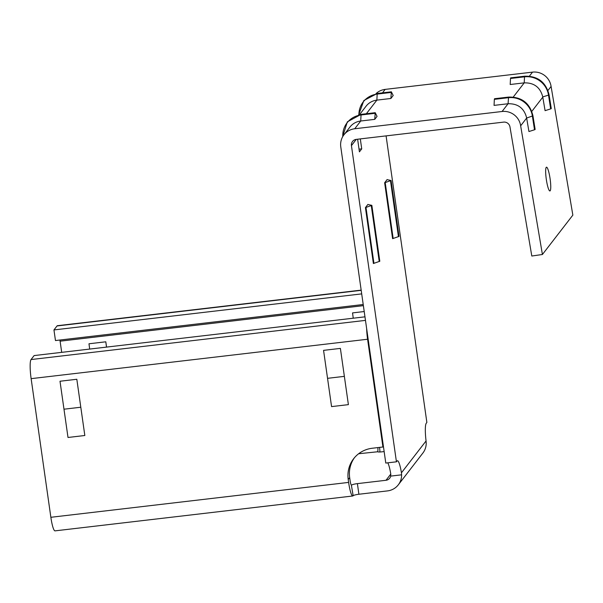 <?xml version="1.0" encoding="UTF-8"?>
<svg xmlns="http://www.w3.org/2000/svg" width="603" height="603" viewBox="0 0 603 603"><rect width="100%" height="100%" fill="white"/><g stroke="black" fill="none" stroke-linecap="round" stroke-linejoin="round"><path stroke-width="0.9" d="M526.607 117.781L526.585 117.638C524.06 108.148 517.887 103.52 508.073 103.746L494.053 105.389L494.354 99.352L508.374 97.709A21.444 20.924 37.7 0 1 532.374 116.01L526.645 118.052L528.944 131.544L534.507 129.773A2.533 0.392 -8.1 0 0 535.14 129.411L532.946 115.753M524.685 76.204L510.666 77.847L510.5 78.473L510.191 84.51L524.211 82.867A16.575 16.168 37.7 0 1 524.218 82.867C534.032 82.649 540.198 87.269 542.723 96.751L545.082 110.666L550.652 108.894A2.533 0.392 -8.1 0 0 551.278 108.532L549.092 94.882C545.926 82.151 537.793 75.925 524.685 76.204L524.52 76.837A21.444 20.924 37.7 0 1 548.511 95.131L542.745 96.91M390.706 476.099A5.713 5.578 37.7 0 1 385.988 480.282L390.789 474.071L390.706 476.099L401.613 474.825L401.44 472.805A17.148 2.668 83.3 0 0 397.445 460.76A17.148 2.668 83.3 0 0 397.053 461.016L396.435 461.815L351.436 145.624L356.267 139.376L503.595 122.123A5.713 5.578 -142.3 0 1 509.995 127.052L531.801 256.019L542.414 254.489L572.85 215.12L551.089 86.44A16.575 16.168 -142.3 0 0 532.517 72.134L385.174 89.387A16.575 16.168 -142.3 0 0 375.993 93.661M390.887 98.485L393.194 95.5L391.362 91.822L390.887 98.485L376.867 100.128A16.575 16.168 37.7 0 0 366.066 106.203L359.576 114.593M374.749 119.364L377.056 116.379L375.224 112.693L374.749 119.364L360.73 121.007A16.575 16.168 37.7 0 0 349.921 127.075L343.929 134.831A16.575 16.168 -142.3 0 0 340.778 146.876L385.784 463.059L396.435 461.815M542.414 254.489L520.653 125.808A16.575 16.168 -142.3 0 0 502.08 111.495L354.737 128.756A16.575 16.168 -142.3 0 0 343.929 134.831M520.653 125.808L526.645 118.052M531.816 111.367L542.783 97.173M401.613 474.825A16.575 16.168 37.7 0 1 398.304 484.827A16.575 16.168 37.7 0 1 387.503 490.902L358.898 494.249A5.141 0.799 -8.1 0 0 353.162 495.741A16.575 2.578 83.3 0 1 352.785 495.99L55.016 530.866A16.575 2.578 83.3 0 1 50.863 517.291L31.13 378.654A16.575 2.578 83.3 0 1 31.047 359.561L34.122 355.582L364.966 316.831M384.141 451.564L381.985 451.82A5.141 0.799 171.9 0 1 377.584 451.647A5.141 0.799 171.9 0 1 377.629 451.519A5.713 0.889 83.3 0 0 377.877 447.584M354.391 457.79A28.582 27.881 -142.3 0 0 349.672 477.591L350.087 480.523A5.713 0.889 83.3 0 0 351.519 485.204A5.713 0.889 83.3 0 0 351.655 485.114A5.141 0.799 171.9 0 1 357.391 483.629L358.898 494.249M385.988 480.282L357.391 483.629M398.304 484.827L422.899 453.019A16.575 16.168 -142.3 0 0 426.208 443.009L426.065 440.951A17.148 2.668 83.3 0 1 426.253 423.246L426.871 422.447L386.086 135.886M366.639 328.552A16.575 2.578 83.3 0 0 367.589 339.24L382.928 446.996L372.27 448.248A28.582 27.881 37.7 0 0 353.637 458.717A28.582 27.881 37.7 0 0 348.21 479.483L348.624 482.408A16.575 2.578 83.3 0 0 352.785 495.99M379.943 451.986A16.575 2.578 83.3 0 0 379.589 447.388M331.567 406.603L348.391 404.636L340.386 348.398L323.562 350.366L331.567 406.603L323.562 350.366M68.003 437.476L84.827 435.502L76.822 379.264L60.006 381.239L68.003 437.476L60.006 381.239M364.212 311.54L352.544 312.904L353.245 318.203M106.558 347.094L105.804 341.803L88.98 343.778L89.681 349.077M363.375 305.653L60.104 341.177L61.694 352.356M382.928 446.996L383.402 446.371M361.167 290.126L57.406 325.703A16.575 2.578 83.3 0 0 57.029 325.959L53.953 329.931L55.468 340.552L363.217 304.507M361.702 293.887L53.953 329.931M60.104 341.177A5.713 0.889 83.3 0 0 59.923 340.032M387.134 179.543L384.639 182.769L392.598 238.667L399.02 236.399L391.061 180.493L387.149 179.656M367.92 204.402L365.426 207.62L373.385 263.526L379.807 261.25L371.847 205.344L367.936 204.507M357.624 139.218L359.418 151.85L361.725 148.866L360.308 138.901M356.245 139.376A5.713 5.578 -142.3 0 0 351.436 145.624M550.185 190.774A12 1.915 81.8 0 0 549.966 177.885A12 1.915 81.8 0 0 546.499 167.189A12 1.915 81.8 0 0 546.228 167.37A12 1.915 81.8 0 0 546.446 180.252A12 1.915 81.8 0 0 549.913 190.955A12 1.915 81.8 0 0 550.185 190.774M547.954 90.488L551.089 86.44M390.782 474.056A17.148 2.668 83.3 0 0 387.759 462.833M80.802 407.229L64.25 409.173M344.366 376.355L327.813 378.3M105.804 341.803L106.505 347.102M550.652 108.894L548.511 95.131L548.851 94.686M534.507 129.773L532.366 116.01L532.713 115.565M532.946 115.761C529.788 103.03 521.655 96.804 508.548 97.083L494.528 98.719L494.354 99.352M359.041 149.182L361.725 148.866M365.426 207.62L371.847 205.344M391.061 180.493L384.639 182.769M513.259 97.045L524.218 82.867M529.396 76.166L532.517 72.134M382.49 92.862L385.174 89.387M366.353 113.733L376.867 100.128L377.176 94.091A21.444 20.924 37.7 0 0 358.913 114.736M354.737 128.756L360.73 121.007L361.039 114.969A21.444 20.924 37.7 0 0 342.798 136.512M502.08 111.495L508.073 103.746L508.548 97.083M377.666 451.768L358.642 453.742M353.162 495.741L351.376 485.151M401.44 472.805L426.065 440.951M348.21 479.483L349.672 477.591M367.589 339.24L31.13 378.654M348.624 482.408L50.863 517.291M361.197 290.329L57.029 325.959M365.478 320.381L31.047 359.561M358.679 114.789L363.865 100.513L377.342 93.465L377.176 94.091L391.196 92.447M342.594 136.858L347.343 121.844L361.205 114.336L361.039 114.969L375.051 113.326M510.5 78.473L524.52 76.837L524.211 82.867M371.282 205.668L379.234 261.574M365.976 207.357L373.928 263.255M385.189 182.505L393.148 238.404M390.495 180.817L398.455 236.723M391.362 91.822L377.342 93.465M375.224 112.693L361.205 114.336"/></g></svg>
